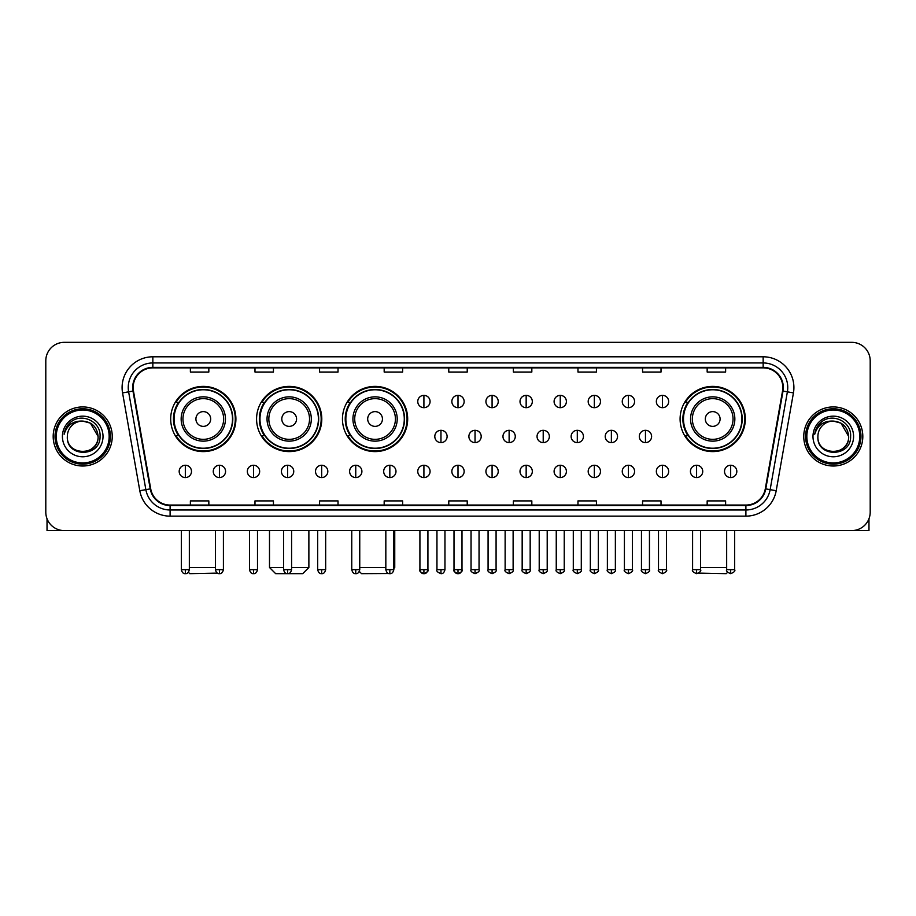 <?xml version="1.0" encoding="UTF-8"?>
<svg xmlns="http://www.w3.org/2000/svg" width="916" height="916" viewBox="0 0 916 916"><rect width="100%" height="100%" fill="white"/><g stroke="black" fill="none" stroke-linecap="round" stroke-linejoin="round"><path stroke-width="1.37" d="M680.096 418.99A32.61 32.61 0 0 0 712.705 451.599A32.61 32.61 0 0 0 745.315 418.99A32.61 32.61 0 0 0 712.705 386.392A32.61 32.61 0 0 0 680.096 418.99M342.458 418.99A32.61 32.61 0 0 0 375.068 451.599A32.61 32.61 0 0 0 407.677 418.99A32.61 32.61 0 0 0 375.068 386.392A32.61 32.61 0 0 0 342.458 418.99M256.572 418.99A32.61 32.61 0 0 0 289.181 451.599A32.61 32.61 0 0 0 321.791 418.99A32.61 32.61 0 0 0 289.181 386.392A32.61 32.61 0 0 0 256.572 418.99M170.685 418.99A32.61 32.61 0 0 0 203.295 451.599A32.61 32.61 0 0 0 235.904 418.99A32.61 32.61 0 0 0 203.295 386.392A32.61 32.61 0 0 0 170.685 418.99M178.506 435.604A29.839 29.839 0 0 1 178.506 402.387M264.392 435.604A29.839 29.839 0 0 1 264.392 402.387M350.278 435.604A29.839 29.839 0 0 1 350.278 402.387M687.916 435.604A29.839 29.839 0 0 1 687.916 402.387M45.8 360.79L45.8 512.136A18.457 18.457 0 0 0 64.257 530.593L851.743 530.593A18.457 18.457 0 0 0 870.2 512.136L870.2 360.79A18.457 18.457 0 0 0 851.743 342.344L64.257 342.344A18.457 18.457 0 0 0 45.8 360.79L45.8 512.136M53.185 436.463A29.53 29.53 0 0 0 82.715 466.004A29.53 29.53 0 0 0 112.244 436.463A29.53 29.53 0 0 0 82.715 406.933A29.53 29.53 0 0 0 53.185 436.463A29.53 29.53 0 0 0 82.715 466.004A29.53 29.53 0 0 0 112.244 436.463A29.53 29.53 0 0 0 82.715 406.933A29.53 29.53 0 0 0 53.185 436.463M803.756 436.463A29.53 29.53 0 0 0 833.285 466.004A29.53 29.53 0 0 0 862.815 436.463A29.53 29.53 0 0 0 833.285 406.933A29.53 29.53 0 0 0 803.756 436.463A29.53 29.53 0 0 0 833.285 466.004A29.53 29.53 0 0 0 862.815 436.463A29.53 29.53 0 0 0 833.285 406.933A29.53 29.53 0 0 0 803.756 436.463M133.163 387.56A19.683 19.683 0 0 1 152.846 367.866L763.154 367.866A19.683 19.683 0 0 1 782.539 390.972L765.295 488.8A19.683 19.683 0 0 1 745.899 505.06L170.101 505.06A19.683 19.683 0 0 1 150.705 488.8L133.461 390.972A19.683 19.683 0 0 1 133.163 387.56M132.671 387.56A20.175 20.175 0 0 0 132.98 391.063L150.224 488.881A20.175 20.175 0 0 0 170.101 505.552L745.899 505.552A20.175 20.175 0 0 0 765.776 488.881L783.02 391.063A20.175 20.175 0 0 0 763.154 367.373L152.846 367.373A20.175 20.175 0 0 0 132.671 387.56M122.561 392.895A30.766 30.766 0 0 1 152.846 356.793L763.154 356.793A30.766 30.766 0 0 1 793.439 392.895L776.196 490.724A30.766 30.766 0 0 1 745.899 516.143L170.101 516.143A30.766 30.766 0 0 1 139.804 490.724L122.561 392.895L128.618 391.83A24.606 24.606 0 0 1 152.846 362.954L763.154 362.954A24.606 24.606 0 0 1 787.382 391.83L770.138 489.648A24.606 24.606 0 0 1 745.899 509.983L170.101 509.983A24.606 24.606 0 0 1 145.862 489.648L128.618 391.83A24.606 24.606 0 0 1 128.24 387.56M851.743 342.344L64.257 342.344M64.257 530.593L851.743 530.593M870.2 512.136L870.2 360.79M765.776 488.881L770.138 489.648L787.382 391.83L793.439 392.895M448.771 367.866L448.771 372.033L467.229 372.033L467.229 367.866M384.17 367.866L384.17 372.033L402.628 372.033L402.628 367.866M319.57 367.866L319.57 372.033L338.027 372.033L338.027 367.866M254.98 367.866L254.98 372.033L273.437 372.033L273.437 367.866M190.379 367.866L190.379 372.033L208.837 372.033L208.837 367.866M513.372 367.866L513.372 372.033L531.83 372.033L531.83 367.866M577.973 367.866L577.973 372.033L596.43 372.033L596.43 367.866M642.563 367.866L642.563 372.033L661.02 372.033L661.02 367.866M707.163 367.866L707.163 372.033L725.621 372.033L725.621 367.866M467.229 505.06L467.229 500.903L448.771 500.903L448.771 505.06M402.628 505.06L402.628 500.903L384.17 500.903L384.17 505.06M338.027 505.06L338.027 500.903L319.57 500.903L319.57 505.06M273.437 505.06L273.437 500.903L254.98 500.903L254.98 505.06M208.837 505.06L208.837 500.903L190.379 500.903L190.379 505.06M531.83 505.06L531.83 500.903L513.372 500.903L513.372 505.06M596.43 505.06L596.43 500.903L577.973 500.903L577.973 505.06M661.02 505.06L661.02 500.903L642.563 500.903L642.563 505.06M725.621 505.06L725.621 500.903L707.163 500.903L707.163 505.06M47.025 518.765L47.025 530.593L118.393 530.593M109.164 436.463A26.45 26.45 0 0 0 82.715 410.013A26.45 26.45 0 0 0 56.254 436.463A26.45 26.45 0 0 0 82.715 462.924A26.45 26.45 0 0 0 109.164 436.463M110.401 436.463A27.686 27.686 0 0 0 82.715 408.776A27.686 27.686 0 0 0 55.029 436.463A27.686 27.686 0 0 0 82.715 464.149A27.686 27.686 0 0 0 110.401 436.463M98.092 436.463C97.176 427.119 92.058 422.001 82.715 421.085L90.409 423.146L98.092 436.463L90.409 423.146L82.715 421.085L90.409 423.146L98.092 436.463L90.409 423.146L82.715 421.085L90.409 423.146L98.092 436.463C99.031 456.305 66.387 456.305 67.337 436.463C65.963 457.817 100.76 457.336 100.039 436.463C101.184 421.818 81.982 412.509 70.921 421.944C67.063 425.161 64.807 429.26 64.143 434.23C67.04 425.07 73.234 420.684 82.715 421.085L90.409 423.146L98.092 436.463C99.031 456.305 66.387 456.305 67.337 436.463C66.387 456.305 99.031 456.305 98.092 436.463C99.031 456.305 66.387 456.305 67.337 436.463C66.387 456.305 99.031 456.305 98.092 436.463C99.031 456.305 66.387 456.305 67.337 436.463C66.387 456.305 99.031 456.305 98.092 436.463C99.031 456.305 66.387 456.305 67.337 436.463C66.387 456.305 99.031 456.305 98.092 436.463C99.031 456.305 66.387 456.305 67.337 436.463C66.387 456.305 99.031 456.305 98.092 436.463C99.031 456.305 66.387 456.305 67.337 436.463C66.387 456.305 99.031 456.305 98.092 436.463C99.031 456.305 66.387 456.305 67.337 436.463A15.377 15.377 0 0 1 82.715 421.085L90.409 423.146L98.092 436.463C98.71 448.405 83.356 456.34 73.99 449.138M62.414 436.463A20.301 20.301 0 0 0 82.715 456.775A20.301 20.301 0 0 0 103.016 436.463A20.301 20.301 0 0 0 82.715 416.162A20.301 20.301 0 0 0 62.414 436.463M70.91 421.944L66.376 427.337M66.101 427.864L66.502 427.119L66.101 427.864M217.39 573.107L189.761 573.656L188.364 572.271M189.337 567.508L215.42 567.508M210.68 418.99A7.385 7.385 0 0 0 203.295 411.616A7.385 7.385 0 0 0 195.91 418.99A7.385 7.385 0 0 0 203.295 426.375A7.385 7.385 0 0 0 210.68 418.99M225.451 418.99A22.144 22.144 0 0 0 203.295 396.846A22.144 22.144 0 0 0 181.15 418.99A22.144 22.144 0 0 0 203.295 441.146A22.144 22.144 0 0 0 225.451 418.99A22.144 22.144 0 0 1 203.295 441.146A22.144 22.144 0 0 1 181.15 418.99M232.515 418.99A29.22 29.22 0 0 0 203.295 389.769A29.22 29.22 0 0 0 174.074 418.99A29.22 29.22 0 0 0 203.295 448.222A29.22 29.22 0 0 0 232.515 418.99M235.286 418.99A31.991 31.991 0 0 1 175.952 435.604L178.918 435.604A29.495 29.495 0 0 0 222.817 441.111A29.495 29.495 0 0 0 222.817 396.88A29.495 29.495 0 0 0 178.918 402.387L175.952 402.387A31.991 31.991 0 0 1 235.286 418.99M291.586 567.508L308.875 567.508L302.715 573.656L275.647 573.656L269.499 567.508L283.582 567.508M296.566 418.99A7.385 7.385 0 0 0 289.181 411.616A7.385 7.385 0 0 0 281.796 418.99A7.385 7.385 0 0 0 289.181 426.375A7.385 7.385 0 0 0 296.566 418.99M311.325 418.99A22.144 22.144 0 0 0 289.181 396.846A22.144 22.144 0 0 0 267.037 418.99A22.144 22.144 0 0 0 289.181 441.146A22.144 22.144 0 0 0 311.325 418.99A22.144 22.144 0 0 1 289.181 441.146A22.144 22.144 0 0 1 267.037 418.99M318.402 418.99A29.22 29.22 0 0 0 289.181 389.769A29.22 29.22 0 0 0 259.961 418.99A29.22 29.22 0 0 0 289.181 448.222A29.22 29.22 0 0 0 318.402 418.99M321.173 418.99A31.991 31.991 0 0 1 261.839 435.604L264.804 435.604A29.495 29.495 0 0 0 308.703 441.111A29.495 29.495 0 0 0 308.703 396.88A29.495 29.495 0 0 0 264.804 402.387L261.839 402.387A31.991 31.991 0 0 1 321.173 418.99M388.75 573.508L361.534 573.656L359.324 571.458M359.748 567.508L385.831 567.508M393.834 567.508L394.75 567.508L393.834 568.435M382.453 418.99A7.385 7.385 0 0 0 375.068 411.616A7.385 7.385 0 0 0 367.682 418.99A7.385 7.385 0 0 0 375.068 426.375A7.385 7.385 0 0 0 382.453 418.99M397.212 418.99A22.144 22.144 0 0 0 375.068 396.846A22.144 22.144 0 0 0 352.923 418.99A22.144 22.144 0 0 0 375.068 441.146A22.144 22.144 0 0 0 397.212 418.99A22.144 22.144 0 0 1 375.068 441.146A22.144 22.144 0 0 1 352.923 418.99M404.288 418.99A29.22 29.22 0 0 0 375.068 389.769A29.22 29.22 0 0 0 345.847 418.99A29.22 29.22 0 0 0 375.068 448.222A29.22 29.22 0 0 0 404.288 418.99M407.059 418.99A31.991 31.991 0 0 1 347.725 435.604L350.691 435.604A29.495 29.495 0 0 0 394.59 441.111A29.495 29.495 0 0 0 394.59 396.88A29.495 29.495 0 0 0 350.691 402.387L347.725 402.387A31.991 31.991 0 0 1 407.059 418.99M727.636 572.271L726.239 573.656L698.61 573.107M700.58 567.508L726.663 567.508M720.091 418.99A7.385 7.385 0 0 0 712.705 411.616A7.385 7.385 0 0 0 705.32 418.99A7.385 7.385 0 0 0 712.705 426.375A7.385 7.385 0 0 0 720.091 418.99M734.85 418.99A22.144 22.144 0 0 0 712.705 396.846A22.144 22.144 0 0 0 690.55 418.99A22.144 22.144 0 0 0 712.705 441.146A22.144 22.144 0 0 0 734.85 418.99A22.144 22.144 0 0 1 712.705 441.146A22.144 22.144 0 0 1 690.55 418.99M741.926 418.99A29.22 29.22 0 0 0 712.705 389.769A29.22 29.22 0 0 0 683.485 418.99A29.22 29.22 0 0 0 712.705 448.222A29.22 29.22 0 0 0 741.926 418.99M744.697 418.99A31.991 31.991 0 0 1 685.363 435.604L688.328 435.604A29.495 29.495 0 0 0 732.216 441.111A29.495 29.495 0 0 0 732.216 396.88A29.495 29.495 0 0 0 688.328 402.387L685.363 402.387A31.991 31.991 0 0 1 744.697 418.99M423.913 395.369A6.149 6.149 0 0 0 417.765 401.517A6.149 6.149 0 0 0 423.913 407.677A6.149 6.149 0 0 0 430.073 401.517A6.149 6.149 0 0 0 423.913 395.369L423.913 407.677A6.149 6.149 0 0 0 430.073 401.517A6.149 6.149 0 0 0 423.913 395.369M458 395.369A6.149 6.149 0 0 0 451.851 401.517A6.149 6.149 0 0 0 458 407.677A6.149 6.149 0 0 0 464.149 401.517A6.149 6.149 0 0 0 458 395.369L458 407.677A6.149 6.149 0 0 0 464.149 401.517A6.149 6.149 0 0 0 458 395.369M492.087 395.369A6.149 6.149 0 0 0 485.927 401.517A6.149 6.149 0 0 0 492.087 407.677A6.149 6.149 0 0 0 498.235 401.517A6.149 6.149 0 0 0 492.087 395.369L492.087 407.677A6.149 6.149 0 0 0 498.235 401.517A6.149 6.149 0 0 0 492.087 395.369M526.162 395.369A6.149 6.149 0 0 0 520.013 401.517A6.149 6.149 0 0 0 526.162 407.677A6.149 6.149 0 0 0 532.322 401.517A6.149 6.149 0 0 0 526.162 395.369L526.162 407.677A6.149 6.149 0 0 0 532.322 401.517A6.149 6.149 0 0 0 526.162 395.369M560.249 395.369A6.149 6.149 0 0 0 554.1 401.517A6.149 6.149 0 0 0 560.249 407.677A6.149 6.149 0 0 0 566.397 401.517A6.149 6.149 0 0 0 560.249 395.369L560.249 407.677A6.149 6.149 0 0 0 566.397 401.517A6.149 6.149 0 0 0 560.249 395.369M594.335 395.369A6.149 6.149 0 0 0 588.187 401.517A6.149 6.149 0 0 0 594.335 407.677A6.149 6.149 0 0 0 600.484 401.517A6.149 6.149 0 0 0 594.335 395.369L594.335 407.677A6.149 6.149 0 0 0 600.484 401.517A6.149 6.149 0 0 0 594.335 395.369M628.422 395.369A6.149 6.149 0 0 0 622.262 401.517A6.149 6.149 0 0 0 628.422 407.677A6.149 6.149 0 0 0 634.57 401.517A6.149 6.149 0 0 0 628.422 395.369L628.422 407.677A6.149 6.149 0 0 0 634.57 401.517A6.149 6.149 0 0 0 628.422 395.369M662.497 395.369A6.149 6.149 0 0 0 656.348 401.517A6.149 6.149 0 0 0 662.497 407.677A6.149 6.149 0 0 0 668.657 401.517A6.149 6.149 0 0 0 662.497 395.369L662.497 407.677A6.149 6.149 0 0 0 668.657 401.517A6.149 6.149 0 0 0 662.497 395.369M440.962 430.314A6.149 6.149 0 0 0 434.802 436.463A6.149 6.149 0 0 0 440.962 442.623A6.149 6.149 0 0 0 447.111 436.463A6.149 6.149 0 0 0 440.962 430.314L440.962 442.623A6.149 6.149 0 0 0 447.111 436.463A6.149 6.149 0 0 0 440.962 430.314M475.038 430.314A6.149 6.149 0 0 0 468.889 436.463A6.149 6.149 0 0 0 475.038 442.623A6.149 6.149 0 0 0 481.198 436.463A6.149 6.149 0 0 0 475.038 430.314L475.038 442.623A6.149 6.149 0 0 0 481.198 436.463A6.149 6.149 0 0 0 475.038 430.314M509.124 430.314A6.149 6.149 0 0 0 502.976 436.463A6.149 6.149 0 0 0 509.124 442.623A6.149 6.149 0 0 0 515.273 436.463A6.149 6.149 0 0 0 509.124 430.314L509.124 442.623A6.149 6.149 0 0 0 515.273 436.463A6.149 6.149 0 0 0 509.124 430.314M543.211 430.314A6.149 6.149 0 0 0 537.051 436.463A6.149 6.149 0 0 0 543.211 442.623A6.149 6.149 0 0 0 549.36 436.463A6.149 6.149 0 0 0 543.211 430.314L543.211 442.623A6.149 6.149 0 0 0 549.36 436.463A6.149 6.149 0 0 0 543.211 430.314M577.298 430.314A6.149 6.149 0 0 0 571.137 436.463A6.149 6.149 0 0 0 577.298 442.623A6.149 6.149 0 0 0 583.446 436.463A6.149 6.149 0 0 0 577.298 430.314L577.298 442.623A6.149 6.149 0 0 0 583.446 436.463A6.149 6.149 0 0 0 577.298 430.314M611.373 430.314A6.149 6.149 0 0 0 605.224 436.463A6.149 6.149 0 0 0 611.373 442.623A6.149 6.149 0 0 0 617.533 436.463A6.149 6.149 0 0 0 611.373 430.314L611.373 442.623A6.149 6.149 0 0 0 617.533 436.463A6.149 6.149 0 0 0 611.373 430.314M645.459 430.314A6.149 6.149 0 0 0 639.311 436.463A6.149 6.149 0 0 0 645.459 442.623A6.149 6.149 0 0 0 651.608 436.463A6.149 6.149 0 0 0 645.459 430.314L645.459 442.623A6.149 6.149 0 0 0 651.608 436.463A6.149 6.149 0 0 0 645.459 430.314M185.33 465.259A6.149 6.149 0 0 0 179.181 471.408A6.149 6.149 0 0 0 185.33 477.568A6.149 6.149 0 0 0 191.49 471.408A6.149 6.149 0 0 0 185.33 465.259L185.33 477.568A6.149 6.149 0 0 0 191.49 471.408A6.149 6.149 0 0 0 185.33 465.259M219.416 465.259A6.149 6.149 0 0 0 213.268 471.408A6.149 6.149 0 0 0 219.416 477.568A6.149 6.149 0 0 0 225.565 471.408A6.149 6.149 0 0 0 219.416 465.259L219.416 477.568A6.149 6.149 0 0 0 225.565 471.408A6.149 6.149 0 0 0 219.416 465.259M253.503 465.259A6.149 6.149 0 0 0 247.343 471.408A6.149 6.149 0 0 0 253.503 477.568A6.149 6.149 0 0 0 259.652 471.408A6.149 6.149 0 0 0 253.503 465.259L253.503 477.568A6.149 6.149 0 0 0 259.652 471.408A6.149 6.149 0 0 0 253.503 465.259M287.578 465.259A6.149 6.149 0 0 0 281.43 471.408A6.149 6.149 0 0 0 287.578 477.568A6.149 6.149 0 0 0 293.738 471.408A6.149 6.149 0 0 0 287.578 465.259L287.578 477.568A6.149 6.149 0 0 0 293.738 471.408A6.149 6.149 0 0 0 287.578 465.259M321.665 465.259A6.149 6.149 0 0 0 315.516 471.408A6.149 6.149 0 0 0 321.665 477.568A6.149 6.149 0 0 0 327.814 471.408A6.149 6.149 0 0 0 321.665 465.259L321.665 477.568A6.149 6.149 0 0 0 327.814 471.408A6.149 6.149 0 0 0 321.665 465.259M355.751 465.259A6.149 6.149 0 0 0 349.603 471.408A6.149 6.149 0 0 0 355.751 477.568A6.149 6.149 0 0 0 361.9 471.408A6.149 6.149 0 0 0 355.751 465.259L355.751 477.568A6.149 6.149 0 0 0 361.9 471.408A6.149 6.149 0 0 0 355.751 465.259M389.838 465.259A6.149 6.149 0 0 0 383.678 471.408A6.149 6.149 0 0 0 389.838 477.568A6.149 6.149 0 0 0 395.987 471.408A6.149 6.149 0 0 0 389.838 465.259L389.838 477.568A6.149 6.149 0 0 0 395.987 471.408A6.149 6.149 0 0 0 389.838 465.259M423.913 465.259A6.149 6.149 0 0 0 417.765 471.408A6.149 6.149 0 0 0 423.913 477.568A6.149 6.149 0 0 0 430.073 471.408A6.149 6.149 0 0 0 423.913 465.259L423.913 477.568A6.149 6.149 0 0 0 430.073 471.408A6.149 6.149 0 0 0 423.913 465.259M458 465.259A6.149 6.149 0 0 0 451.851 471.408A6.149 6.149 0 0 0 458 477.568A6.149 6.149 0 0 0 464.149 471.408A6.149 6.149 0 0 0 458 465.259L458 477.568A6.149 6.149 0 0 0 464.149 471.408A6.149 6.149 0 0 0 458 465.259M492.087 465.259A6.149 6.149 0 0 0 485.927 471.408A6.149 6.149 0 0 0 492.087 477.568A6.149 6.149 0 0 0 498.235 471.408A6.149 6.149 0 0 0 492.087 465.259L492.087 477.568A6.149 6.149 0 0 0 498.235 471.408A6.149 6.149 0 0 0 492.087 465.259M526.162 465.259A6.149 6.149 0 0 0 520.013 471.408A6.149 6.149 0 0 0 526.162 477.568A6.149 6.149 0 0 0 532.322 471.408A6.149 6.149 0 0 0 526.162 465.259L526.162 477.568A6.149 6.149 0 0 0 532.322 471.408A6.149 6.149 0 0 0 526.162 465.259M560.249 465.259A6.149 6.149 0 0 0 554.1 471.408A6.149 6.149 0 0 0 560.249 477.568A6.149 6.149 0 0 0 566.397 471.408A6.149 6.149 0 0 0 560.249 465.259L560.249 477.568A6.149 6.149 0 0 0 566.397 471.408A6.149 6.149 0 0 0 560.249 465.259M594.335 465.259A6.149 6.149 0 0 0 588.187 471.408A6.149 6.149 0 0 0 594.335 477.568A6.149 6.149 0 0 0 600.484 471.408A6.149 6.149 0 0 0 594.335 465.259L594.335 477.568A6.149 6.149 0 0 0 600.484 471.408A6.149 6.149 0 0 0 594.335 465.259M628.422 465.259A6.149 6.149 0 0 0 622.262 471.408A6.149 6.149 0 0 0 628.422 477.568A6.149 6.149 0 0 0 634.57 471.408A6.149 6.149 0 0 0 628.422 465.259L628.422 477.568A6.149 6.149 0 0 0 634.57 471.408A6.149 6.149 0 0 0 628.422 465.259M662.497 465.259A6.149 6.149 0 0 0 656.348 471.408A6.149 6.149 0 0 0 662.497 477.568A6.149 6.149 0 0 0 668.657 471.408A6.149 6.149 0 0 0 662.497 465.259L662.497 477.568A6.149 6.149 0 0 0 668.657 471.408A6.149 6.149 0 0 0 662.497 465.259M696.584 465.259A6.149 6.149 0 0 0 690.435 471.408A6.149 6.149 0 0 0 696.584 477.568A6.149 6.149 0 0 0 702.732 471.408A6.149 6.149 0 0 0 696.584 465.259L696.584 477.568A6.149 6.149 0 0 0 702.732 471.408A6.149 6.149 0 0 0 696.584 465.259M730.67 465.259A6.149 6.149 0 0 0 724.51 471.408A6.149 6.149 0 0 0 730.67 477.568A6.149 6.149 0 0 0 736.819 471.408A6.149 6.149 0 0 0 730.67 465.259L730.67 477.568A6.149 6.149 0 0 0 736.819 471.408A6.149 6.149 0 0 0 730.67 465.259M868.975 518.765L868.975 530.593L797.607 530.593M859.746 436.463A26.45 26.45 0 0 0 833.285 410.013A26.45 26.45 0 0 0 806.836 436.463A26.45 26.45 0 0 0 833.285 462.924A26.45 26.45 0 0 0 859.746 436.463M860.971 436.463A27.686 27.686 0 0 0 833.285 408.776A27.686 27.686 0 0 0 805.599 436.463A27.686 27.686 0 0 0 833.285 464.149A27.686 27.686 0 0 0 860.971 436.463M817.908 436.463A15.377 15.377 0 0 1 833.285 421.085L840.98 423.146L848.663 436.463L840.98 423.146L833.285 421.085L840.98 423.146L848.663 436.463L840.98 423.146L833.285 421.085L840.98 423.146L848.663 436.463L840.98 423.146L833.285 421.085L840.98 423.146L848.663 436.463C849.613 456.305 816.969 456.305 817.908 436.463C816.534 457.817 851.33 457.336 850.609 436.463C851.754 421.818 832.552 412.509 821.492 421.944C817.633 425.161 815.377 429.26 814.713 434.23C817.61 425.07 823.805 420.684 833.285 421.085L840.98 423.146L848.663 436.463C849.613 456.305 816.969 456.305 817.908 436.463C816.969 456.305 849.613 456.305 848.663 436.463C849.613 456.305 816.969 456.305 817.908 436.463C816.969 456.305 849.613 456.305 848.663 436.463C849.613 456.305 816.969 456.305 817.908 436.463C816.969 456.305 849.613 456.305 848.663 436.463C849.613 456.305 816.969 456.305 817.908 436.463C816.969 456.305 849.613 456.305 848.663 436.463C849.613 456.305 816.969 456.305 817.908 436.463C816.969 456.305 849.613 456.305 848.663 436.463C849.281 448.405 833.926 456.34 824.56 449.138M833.285 421.085C842.628 422.001 847.758 427.119 848.663 436.463M812.984 436.463A20.301 20.301 0 0 0 833.285 456.775A20.301 20.301 0 0 0 853.586 436.463A20.301 20.301 0 0 0 833.285 416.162A20.301 20.301 0 0 0 812.984 436.463M821.492 421.944L816.957 427.337M816.671 427.864L817.083 427.119L816.671 427.864M763.154 356.793L763.154 367.373M128.618 391.83L132.98 391.063M170.101 516.143L170.101 505.552M745.899 505.552L745.899 516.143M139.804 490.724L150.224 488.881M783.02 391.063L787.382 391.83M152.846 356.793L152.846 367.373M770.138 489.648L776.196 490.724M223.641 418.99A20.347 20.347 0 0 0 203.295 398.643A20.347 20.347 0 0 0 182.948 418.99A20.347 20.347 0 0 0 203.295 439.337A20.347 20.347 0 0 0 223.641 418.99M309.528 418.99A20.347 20.347 0 0 0 289.181 398.643A20.347 20.347 0 0 0 268.835 418.99A20.347 20.347 0 0 0 289.181 439.337A20.347 20.347 0 0 0 309.528 418.99M395.414 418.99A20.347 20.347 0 0 0 375.068 398.643A20.347 20.347 0 0 0 354.721 418.99A20.347 20.347 0 0 0 375.068 439.337A20.347 20.347 0 0 0 395.414 418.99M733.052 418.99A20.347 20.347 0 0 0 712.705 398.643A20.347 20.347 0 0 0 692.359 418.99A20.347 20.347 0 0 0 712.705 439.337A20.347 20.347 0 0 0 733.052 418.99M440.962 569.66L436.955 569.66C436.153 570.943 437.482 572.271 440.962 573.656L440.962 569.66L444.958 569.66L444.958 530.593M475.038 569.66L471.042 569.66C470.229 570.943 471.568 572.271 475.038 573.656L475.038 569.66L479.045 569.66L479.045 530.593M509.124 569.66L505.128 569.66C504.315 570.943 505.643 572.271 509.124 573.656L509.124 569.66L513.12 569.66L513.12 530.593M543.211 569.66L539.215 569.66C538.402 570.943 539.73 572.271 543.211 573.656L543.211 569.66L547.207 569.66L547.207 530.593M577.298 569.66L573.29 569.66C572.477 570.943 573.817 572.271 577.298 573.656L577.298 569.66L581.294 569.66L581.294 530.593M611.373 569.66L607.377 569.66C606.564 570.943 607.903 572.271 611.373 573.656L611.373 569.66L615.369 569.66L615.369 530.593M645.459 569.66L641.463 569.66C640.65 570.943 641.979 572.271 645.459 573.656L645.459 569.66L649.455 569.66L649.455 530.593M185.33 569.66L181.334 569.66C182.032 572.511 183.36 573.851 185.33 573.656L185.33 569.66L189.337 569.66L189.337 530.593M219.416 569.66L215.42 569.66C216.119 572.511 217.447 573.851 219.416 573.656L219.416 569.66L223.412 569.66L223.412 530.593M253.503 569.66L249.496 569.66C250.194 572.511 251.534 573.851 253.503 573.656L253.503 569.66L257.499 569.66L257.499 530.593M287.578 569.66L283.582 569.66C284.281 572.511 285.62 573.851 287.578 573.656L287.578 569.66L291.586 569.66L291.586 530.593M321.665 569.66L317.669 569.66C318.367 572.511 319.695 573.851 321.665 573.656L321.665 569.66L325.661 569.66L325.661 530.593M355.751 569.66L351.755 569.66C352.454 572.511 353.782 573.851 355.751 573.656L355.751 569.66L359.748 569.66L359.748 530.593M389.838 569.66L385.831 569.66C386.529 572.511 387.869 573.851 389.838 573.656L389.838 569.66L393.834 569.66L393.834 530.593M423.913 569.66L419.917 569.66C419.104 570.943 420.444 572.271 423.913 573.656L423.913 569.66L427.921 569.66C428.722 570.943 427.394 572.271 423.913 573.656C421.944 573.851 420.616 572.511 419.917 569.66L419.917 530.593M458 569.66L454.004 569.66C453.191 570.943 454.519 572.271 458 573.656L458 569.66L461.996 569.66C462.809 570.943 461.481 572.271 458 573.656C456.031 573.851 454.702 572.511 454.004 569.66L454.004 530.593M492.087 569.66L488.079 569.66C487.278 570.943 488.606 572.271 492.087 573.656L492.087 569.66L496.083 569.66L496.083 530.593L496.083 569.66C496.896 570.943 495.556 572.271 492.087 573.656M526.162 569.66L522.166 569.66L522.166 530.593L522.166 569.66C521.353 570.943 522.692 572.271 526.162 573.656L526.162 569.66L530.169 569.66L530.169 530.593M560.249 569.66L556.252 569.66C555.44 570.943 556.768 572.271 560.249 573.656L560.249 569.66L564.245 569.66L564.245 530.593M594.335 569.66L590.339 569.66C589.526 570.943 590.854 572.271 594.335 573.656L594.335 569.66L598.331 569.66L598.331 530.593M628.422 569.66L624.414 569.66C623.601 570.943 624.941 572.271 628.422 573.656L628.422 569.66L632.418 569.66L632.418 530.593M662.497 569.66L658.501 569.66C657.688 570.943 659.028 572.271 662.497 573.656L662.497 569.66L666.505 569.66L666.505 530.593M696.584 569.66L692.588 569.66C691.775 570.943 693.103 572.271 696.584 573.656L696.584 569.66L700.58 569.66L700.58 530.593M730.67 569.66L726.663 569.66C725.861 570.943 727.19 572.271 730.67 573.656L730.67 569.66L734.666 569.66L734.666 530.593M308.875 530.593L308.875 567.508M269.499 530.593L269.499 567.508M394.75 530.593L394.75 567.508M436.955 569.66L436.955 530.593M444.958 569.66C444.26 572.511 442.932 573.851 440.962 573.656M471.042 569.66L471.042 530.593M479.045 569.66C479.847 570.943 478.518 572.271 475.038 573.656M505.128 569.66L505.128 530.593M513.12 569.66C513.933 570.943 512.605 572.271 509.124 573.656M539.215 569.66L539.215 530.593M547.207 569.66C548.02 570.943 546.68 572.271 543.211 573.656M573.29 569.66L573.29 530.593M581.294 569.66C582.107 570.943 580.767 572.271 577.298 573.656M607.377 569.66L607.377 530.593M615.369 569.66C616.182 570.943 614.854 572.271 611.373 573.656M641.463 569.66L641.463 530.593M649.455 569.66C650.268 570.943 648.94 572.271 645.459 573.656M181.334 569.66L181.334 530.593M189.337 569.66C188.639 572.511 187.299 573.851 185.33 573.656M215.42 569.66L215.42 530.593M223.412 569.66C222.714 572.511 221.386 573.851 219.416 573.656M249.496 569.66L249.496 530.593M257.499 569.66C256.801 572.511 255.472 573.851 253.503 573.656M283.582 569.66L283.582 530.593M291.586 569.66C290.887 572.511 289.548 573.851 287.578 573.656M317.669 569.66L317.669 530.593M325.661 569.66C324.962 572.511 323.634 573.851 321.665 573.656M351.755 569.66L351.755 530.593M359.748 569.66C359.049 572.511 357.721 573.851 355.751 573.656M385.831 569.66L385.831 530.593M393.834 569.66C393.136 572.511 391.796 573.851 389.838 573.656M423.913 573.656C425.883 573.851 427.222 572.511 427.921 569.66L427.921 530.593M458 573.656C459.969 573.851 461.298 572.511 461.996 569.66L461.996 530.593M488.079 569.66L488.079 530.593M530.169 569.66C530.982 570.943 529.643 572.271 526.162 573.656M556.252 569.66L556.252 530.593M564.245 569.66C565.058 570.943 563.729 572.271 560.249 573.656M590.339 569.66L590.339 530.593M598.331 569.66C599.144 570.943 597.816 572.271 594.335 573.656M624.414 569.66L624.414 530.593M632.418 569.66C633.231 570.943 631.891 572.271 628.422 573.656M658.501 569.66L658.501 530.593M666.505 569.66C667.306 570.943 665.978 572.271 662.497 573.656M692.588 569.66L692.588 530.593M700.58 569.66C701.393 570.943 700.064 572.271 696.584 573.656M726.663 569.66L726.663 530.593M734.666 569.66C735.479 570.943 734.14 572.271 730.67 573.656"/></g></svg>
